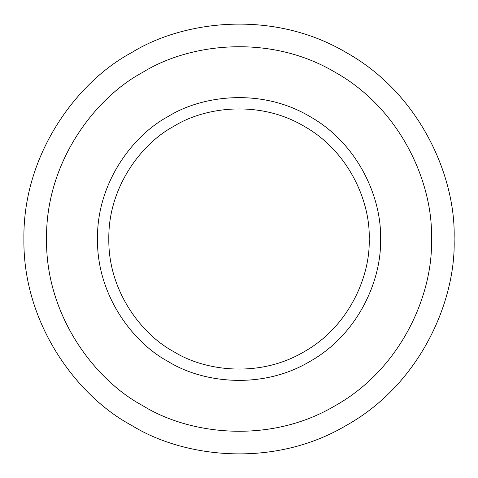 <?xml version="1.0" encoding="UTF-8"?>
<svg xmlns="http://www.w3.org/2000/svg" width="478" height="478" viewBox="0 0 478 478"><rect width="100%" height="100%" fill="white"/><g stroke="black" fill="none" stroke-linecap="round" stroke-linejoin="round"><path stroke-width="0.72" d="M380.512 239L369.189 239C370.45 275.914 349.083 326.558 304.098 351.748C259.787 378.11 205.241 371.292 173.902 351.748C141.309 334.385 108.13 290.552 108.811 239C108.13 187.448 141.309 143.615 173.902 126.252C205.241 106.708 259.787 99.89 304.098 126.252C349.083 151.442 370.45 202.086 369.189 239L380.512 239C381.88 198.878 358.655 143.824 309.756 116.447C261.597 87.791 202.308 95.206 168.244 116.447C132.812 135.322 96.753 182.966 97.488 239C96.753 295.034 132.812 342.678 168.244 361.553C202.308 382.794 261.597 390.209 309.756 361.553C358.655 334.176 381.88 279.122 380.512 239C381.88 279.122 358.655 334.176 309.756 361.553C261.597 390.209 202.308 382.794 168.244 361.553C132.812 342.678 96.753 295.034 97.488 239C96.753 182.966 132.812 135.322 168.244 116.447C202.308 95.206 261.597 87.791 309.756 116.447C358.655 143.824 381.88 198.878 380.512 239M369.189 239C370.45 202.086 349.083 151.442 304.098 126.252C259.787 99.89 205.241 106.708 173.902 126.252C141.309 143.615 108.13 187.448 108.811 239C108.13 290.552 141.309 334.385 173.902 351.748C205.241 371.292 259.787 378.11 304.098 351.748C349.083 326.558 370.45 275.914 369.189 239M431.461 239C433.319 184.436 401.729 109.564 335.227 72.327C269.729 33.352 189.097 43.438 142.773 72.327C94.59 98.002 45.541 162.789 46.539 239C45.541 315.211 94.59 379.998 142.773 405.673C189.097 434.562 269.729 444.648 335.227 405.673C401.729 368.436 433.319 293.564 431.461 239C433.319 293.564 401.729 368.436 335.227 405.673C269.729 444.648 189.097 434.562 142.773 405.673C94.59 379.998 45.541 315.211 46.539 239C45.541 162.789 94.59 98.002 142.773 72.327C189.097 43.438 269.729 33.352 335.227 72.327C401.729 109.564 433.319 184.436 431.461 239M168.244 361.553C132.812 342.678 96.753 295.034 97.488 239C96.753 182.966 132.812 135.322 168.244 116.447M454.1 239C456.179 178.019 420.873 94.339 346.55 52.717C273.344 9.16 183.223 20.429 131.45 52.717C77.597 81.409 22.783 153.826 23.9 239C22.783 324.174 77.597 396.591 131.45 425.283C183.223 457.571 273.344 468.84 346.55 425.283C420.873 383.661 456.179 299.981 454.1 239C456.179 299.981 420.873 383.661 346.55 425.283C273.344 468.84 183.223 457.571 131.45 425.283C77.597 396.591 22.783 324.174 23.9 239C22.783 153.826 77.597 81.409 131.45 52.717C183.223 20.429 273.344 9.16 346.55 52.717C420.873 94.339 456.179 178.019 454.1 239M142.773 405.673C94.59 379.998 45.541 315.211 46.539 239C45.541 162.789 94.59 98.002 142.773 72.327"/></g></svg>
